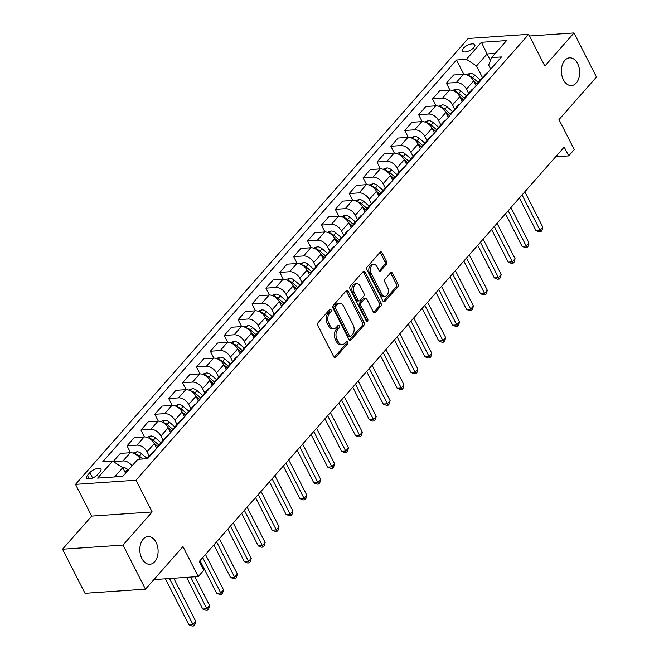 <?xml version="1.0" encoding="UTF-8"?>
<svg xmlns="http://www.w3.org/2000/svg" width="659" height="659" viewBox="0 0 659 659"><rect width="100%" height="100%" fill="white"/><g stroke="black" fill="none" stroke-linecap="round" stroke-linejoin="round"><path stroke-width="0.99" d="M331.073 309.845A1.491 0.98 86.1 0 0 330.208 309.228A1.491 0.98 86.1 0 0 329.689 309.508L318.108 322.663A2.134 1.4 86.1 0 0 317.893 325.628L333.775 356.783A2.134 1.4 86.1 0 0 335.011 357.672A2.134 1.4 86.1 0 0 335.744 357.277L347.326 344.122A1.491 0.98 86.1 0 0 347.474 342.046A1.491 0.98 86.1 0 0 346.609 341.42A1.491 0.98 86.1 0 0 346.09 341.7L344.591 343.405A6.821 4.473 86.1 0 1 342.243 344.665A6.821 4.473 86.1 0 1 338.281 341.823L336.963 339.228A6.821 4.473 86.1 0 1 337.63 329.731L339.13 328.025A1.491 0.98 86.1 0 0 339.27 325.95A1.491 0.98 86.1 0 0 338.405 325.324A1.491 0.98 86.1 0 0 337.894 325.604L336.395 327.301A6.821 4.473 86.1 0 1 334.039 328.569A6.821 4.473 86.1 0 1 330.085 325.727L328.759 323.132A6.821 4.473 86.1 0 1 329.426 313.626L330.925 311.929A1.491 0.98 86.1 0 0 331.073 309.845M334.039 328.569L332.4 328.676A6.821 4.473 86.1 0 1 328.446 325.843L327.128 323.239A6.821 4.473 86.1 0 1 327.795 313.742L329.294 312.036A1.491 0.98 86.1 0 0 329.434 309.961A1.491 0.98 86.1 0 0 329.376 309.854M334.162 357.326L345.695 344.237A1.491 0.98 86.1 0 0 345.843 342.153A1.491 0.98 86.1 0 0 345.786 342.054M342.243 344.665L340.604 344.781A6.821 4.473 86.1 0 1 336.65 341.939L335.324 339.344A6.821 4.473 86.1 0 1 335.991 329.838L337.49 328.133A1.491 0.98 86.1 0 0 337.639 326.057A1.491 0.98 86.1 0 0 337.581 325.958M563.412 79.78A13.897 9.119 86.1 0 0 571.468 85.571A13.897 9.119 86.1 0 0 578.964 77.77A13.897 9.119 86.1 0 0 577.63 63.635A13.897 9.119 86.1 0 0 569.565 57.844A13.897 9.119 86.1 0 0 562.078 65.636A13.897 9.119 86.1 0 0 563.412 79.78M141.85 558.478A13.897 9.119 86.1 0 0 149.914 564.269A13.897 9.119 86.1 0 0 157.41 556.468A13.897 9.119 86.1 0 0 156.068 542.332A13.897 9.119 86.1 0 0 148.011 536.541A13.897 9.119 86.1 0 0 140.515 544.334A13.897 9.119 86.1 0 0 141.85 558.478M463.392 48.28A6.944 2.858 -27 0 0 462.437 51.072A6.944 2.858 -27 0 0 467.396 51.493A6.944 2.858 -27 0 0 473.854 47.563A6.944 2.858 -27 0 0 474.818 44.763A6.944 2.858 -27 0 0 469.851 44.342A6.944 2.858 -27 0 0 463.392 48.28M386.306 264.473A2.134 1.4 86.1 0 0 386.52 261.508L382.063 252.759A2.134 1.4 86.1 0 0 380.828 251.878A2.134 1.4 86.1 0 0 380.095 252.273L367.228 266.879A2.134 1.4 86.1 0 0 367.014 269.852L382.895 301.006A2.134 1.4 86.1 0 0 384.131 301.896A2.134 1.4 86.1 0 0 384.864 301.501L397.731 286.887A2.134 1.4 86.1 0 0 397.937 283.922L392.558 273.361A2.134 1.4 86.1 0 0 391.322 272.472A2.134 1.4 86.1 0 0 390.589 272.867L385.078 279.119A2.134 1.4 86.1 0 0 384.872 282.093L387.541 287.324A5.7 3.74 86.1 0 1 388.085 293.123A5.7 3.74 86.1 0 1 385.013 296.328A5.7 3.74 86.1 0 1 381.709 293.947L371.256 273.436A5.7 3.74 86.1 0 1 370.704 267.636A5.7 3.74 86.1 0 1 373.785 264.44A5.7 3.74 86.1 0 1 377.088 266.813L378.834 270.231A2.134 1.4 86.1 0 0 380.07 271.121A2.134 1.4 86.1 0 0 380.803 270.725L386.306 264.473L384.675 264.589A2.134 1.4 86.1 0 0 384.881 261.615L380.432 252.875A2.134 1.4 86.1 0 0 380.037 252.331M123.011 545.075L152.171 511.961L91.692 516.112L62.531 549.219L123.011 545.075L145.474 589.162L182.963 546.591L198.244 576.567L203.796 570.257L199.298 561.443L564.211 147.072L568.701 155.895L574.253 149.585L558.98 119.608L596.469 77.037L574.005 32.95L529.531 35.998M152.171 511.961L136.001 480.222L528.675 34.317L544.845 66.065L574.005 32.95M348.158 291.27A2.134 1.4 86.1 0 0 346.914 290.38A2.134 1.4 86.1 0 0 346.181 290.776L333.314 305.389A2.134 1.4 86.1 0 0 333.108 308.354L348.982 339.509A2.134 1.4 86.1 0 0 350.217 340.398A2.134 1.4 86.1 0 0 350.95 340.003L363.817 325.398A2.134 1.4 86.1 0 0 364.032 322.424L348.158 291.27L346.519 291.385A2.134 1.4 86.1 0 0 346.123 290.841M350.267 286.138L363.134 271.524A2.134 1.4 86.1 0 1 363.875 271.129A2.134 1.4 86.1 0 1 365.111 272.019L380.984 303.173A2.134 1.4 86.1 0 1 380.778 306.138L375.268 312.391A2.134 1.4 86.1 0 1 374.534 312.786A2.134 1.4 86.1 0 1 373.299 311.905L366.857 299.268A2.134 1.4 86.1 0 0 365.621 298.379A2.134 1.4 86.1 0 0 364.888 298.774L361.231 302.918A2.134 1.4 86.1 0 0 361.025 305.891L367.73 319.047A1.491 0.98 86.1 0 1 367.87 320.562A1.491 0.98 86.1 0 1 367.063 321.403A1.491 0.98 86.1 0 1 366.198 320.776L350.061 289.103A2.134 1.4 86.1 0 1 350.267 286.138M145.474 589.162L84.995 593.306L62.531 549.219M97.565 474.678L100.011 471.902A6.73 2.768 -27 0 0 100.942 469.2A6.73 2.768 -27 0 0 96.132 468.788A6.73 2.768 -27 0 0 89.871 472.602L87.433 475.378A6.73 2.768 -27 0 0 86.502 478.08A6.73 2.768 -27 0 0 91.313 478.492A6.73 2.768 -27 0 0 97.565 474.678M136.001 480.222L75.513 484.373L468.195 38.469L528.675 34.317M463.796 74.294L456.514 60.01L102.722 461.761L112.607 461.086L97.614 478.113L122.788 476.383L137.78 459.356L147.674 458.68L501.474 56.929L491.581 57.605L488.64 65.109L490.7 69.154M456.514 60.01L466.407 59.335L481.408 42.3L506.582 40.578L491.581 57.605M91.692 516.112L75.513 484.373M555.652 156.784L568.701 155.895M153.885 579.607L198.244 576.567M112.607 461.086L122.739 467.692L125.564 473.228M122.739 467.692L114.592 476.951M490.436 60.521L487.092 53.956L476.539 65.933L482.487 77.614M449.908 90.061L446.407 83.182L453.631 74.986L463.516 74.302A8.682 5.494 41.4 0 1 473.648 80.909L476.103 85.728M446.407 83.182L456.3 82.507A8.682 5.494 41.4 0 1 466.432 89.113L468.607 93.38M436.027 105.827L432.518 98.949L439.742 90.753L449.627 90.077A8.682 5.494 41.4 0 1 459.768 96.675L462.223 101.502M432.518 98.949L442.411 98.273A8.682 5.494 41.4 0 1 452.544 104.88L454.718 109.147M422.139 121.594L418.638 114.715L425.854 106.519L435.747 105.844A8.682 5.494 41.4 0 1 445.879 112.45L448.334 117.269M418.638 114.715L428.523 114.04A8.682 5.494 41.4 0 1 438.655 120.646L440.838 124.913M408.259 137.36L404.75 130.482L411.974 122.286L421.859 121.61A8.682 5.494 41.4 0 1 431.991 128.217L434.446 133.036M404.75 130.482L414.643 129.807A8.682 5.494 41.4 0 1 424.775 136.413L426.95 140.68M394.37 153.127L390.861 146.257L398.085 138.052L407.979 137.377A8.682 5.494 41.4 0 1 418.111 143.983L420.566 148.802M390.861 146.257L400.754 145.573A8.682 5.494 41.4 0 1 410.887 152.18L413.061 156.455M380.482 168.902L376.981 162.023L384.197 153.819L394.09 153.143A8.682 5.494 41.4 0 1 404.222 159.75L406.677 164.569M376.981 162.023L386.866 161.34A8.682 5.494 41.4 0 1 396.998 167.946L399.181 172.221M366.602 184.668L363.093 177.79L370.317 169.585L380.202 168.91A8.682 5.494 41.4 0 1 390.334 175.516L392.789 180.335M363.093 177.79L372.986 177.106A8.682 5.494 41.4 0 1 383.118 183.713L385.293 187.988M352.713 200.435L349.212 193.557L356.428 185.36L366.322 184.677A8.682 5.494 41.4 0 1 376.454 191.283L378.909 196.102M349.212 193.557L359.097 192.873A8.682 5.494 41.4 0 1 369.229 199.479L371.404 203.755M338.825 216.201L335.324 209.323L342.548 201.127L352.433 200.443A8.682 5.494 41.4 0 1 362.565 207.05L365.02 211.868M335.324 209.323L345.217 208.648A8.682 5.494 41.4 0 1 355.349 215.246L357.524 219.521M324.945 231.968L321.435 225.09L328.66 216.893L338.545 216.21A8.682 5.494 41.4 0 1 348.685 222.816L351.14 227.635M321.435 225.09L331.329 224.414A8.682 5.494 41.4 0 1 341.461 231.021L343.636 235.288M311.056 247.735L307.555 240.856L314.771 232.66L324.665 231.976A8.682 5.494 41.4 0 1 334.797 238.583L337.251 243.402M307.555 240.856L317.44 240.181A8.682 5.494 41.4 0 1 327.572 246.787L329.755 251.054M297.176 263.501L293.667 256.623L300.891 248.427L310.776 247.751A8.682 5.494 41.4 0 1 320.908 254.349L323.363 259.168M293.667 256.623L303.56 255.947A8.682 5.494 41.4 0 1 313.692 262.554L315.867 266.821M283.288 279.268L279.787 272.389L287.003 264.193L296.896 263.518A8.682 5.494 41.4 0 1 307.028 270.116L309.483 274.943M279.787 272.389L289.672 271.714A8.682 5.494 41.4 0 1 299.804 278.32L301.979 282.587M269.399 295.034L265.898 288.156L273.114 279.96L283.008 279.284A8.682 5.494 41.4 0 1 293.14 285.891L295.594 290.71M265.898 288.156L275.783 287.481A8.682 5.494 41.4 0 1 285.924 294.087L288.098 298.354M255.519 310.801L252.01 303.931L259.234 295.726L269.119 295.051A8.682 5.494 41.4 0 1 279.251 301.657L281.714 306.476M252.01 303.931L261.903 303.247A8.682 5.494 41.4 0 1 272.035 309.854L274.21 314.129M241.631 326.567L238.13 319.697L245.346 311.493L255.239 310.817A8.682 5.494 41.4 0 1 265.371 317.424L267.826 322.243M238.13 319.697L248.015 319.014A8.682 5.494 41.4 0 1 258.147 325.62L260.321 329.895M227.742 342.342L224.241 335.464L231.466 327.259L241.351 326.584A8.682 5.494 41.4 0 1 251.483 333.19L253.937 338.009M224.241 335.464L234.134 334.78A8.682 5.494 41.4 0 1 244.267 341.387L246.441 345.662M213.862 358.109L210.353 351.231L217.577 343.026L227.462 342.351A8.682 5.494 41.4 0 1 237.602 348.957L240.057 353.776M210.353 351.231L220.246 350.547A8.682 5.494 41.4 0 1 230.378 357.153L232.553 361.429M199.974 373.875L196.473 366.997L203.689 358.801L213.582 358.117A8.682 5.494 41.4 0 1 223.714 364.724L226.169 369.542M196.473 366.997L206.358 366.322A8.682 5.494 41.4 0 1 216.49 372.92L218.673 377.195M186.093 389.642L182.584 382.764L189.808 374.567L199.693 373.884A8.682 5.494 41.4 0 1 209.826 380.49L212.28 385.309M182.584 382.764L192.477 382.088A8.682 5.494 41.4 0 1 202.61 388.686L204.784 392.962M172.205 405.409L168.704 398.53L175.92 390.334L185.813 389.65A8.682 5.494 41.4 0 1 195.945 396.257L198.4 401.076M168.704 398.53L178.589 397.855A8.682 5.494 41.4 0 1 188.721 404.461L190.896 408.728M158.317 421.175L154.816 414.297L162.032 406.101L171.925 405.417A8.682 5.494 41.4 0 1 182.057 412.023L184.512 416.842M154.816 414.297L164.701 413.621A8.682 5.494 41.4 0 1 174.841 420.228L177.016 424.495M144.436 436.942L140.927 430.063L148.151 421.867L158.036 421.192A8.682 5.494 41.4 0 1 168.169 427.79L170.632 432.617M140.927 430.063L150.82 429.388A8.682 5.494 41.4 0 1 160.953 435.994L163.127 440.261M130.548 452.708L127.047 445.83L134.263 437.634L144.156 436.958A8.682 5.494 41.4 0 1 154.288 443.565L156.743 448.384M127.047 445.83L136.932 445.154A8.682 5.494 41.4 0 1 147.064 451.761L149.239 456.028M495.296 53.387L487.092 53.956L481.408 42.3M113.381 461.588L123.052 460.921A8.682 5.494 41.4 0 1 132.097 465.814M140.326 459.183A8.682 5.494 41.4 0 0 130.268 452.725L120.383 453.4L113.249 461.498M146.858 458.738L152.517 452.313A8.682 5.494 41.4 0 1 154.247 451.217M158.317 446.596A8.682 5.494 41.4 0 1 159.181 444.743A8.682 5.494 41.4 0 1 160.911 443.647M159.181 444.743L166.406 436.546A8.682 5.494 41.4 0 1 168.127 435.451M172.205 430.821A8.682 5.494 41.4 0 1 173.07 428.976A8.682 5.494 41.4 0 1 174.792 427.88M173.07 428.976L180.286 420.78A8.682 5.494 41.4 0 1 182.016 419.684M186.085 415.055A8.682 5.494 41.4 0 1 186.958 413.209A8.682 5.494 41.4 0 1 188.68 412.114M186.958 413.209L194.174 405.005A8.682 5.494 41.4 0 1 195.904 403.918M199.974 399.288A8.682 5.494 41.4 0 1 200.838 397.443A8.682 5.494 41.4 0 1 202.568 396.347M200.838 397.443L208.063 389.238A8.682 5.494 41.4 0 1 209.784 388.151M213.862 383.522A8.682 5.494 41.4 0 1 214.727 381.676A8.682 5.494 41.4 0 1 216.449 380.581M214.727 381.676L221.943 373.472A8.682 5.494 41.4 0 1 223.673 372.376M227.742 367.755A8.682 5.494 41.4 0 1 228.607 365.91A8.682 5.494 41.4 0 1 230.337 364.814M228.607 365.91L235.831 357.705A8.682 5.494 41.4 0 1 237.553 356.61M241.631 351.988A8.682 5.494 41.4 0 1 242.496 350.135A8.682 5.494 41.4 0 1 244.225 349.048M242.496 350.135L249.72 341.939A8.682 5.494 41.4 0 1 251.441 340.843M255.511 336.222A8.682 5.494 41.4 0 1 256.384 334.368A8.682 5.494 41.4 0 1 258.106 333.273M256.384 334.368L263.6 326.172A8.682 5.494 41.4 0 1 265.33 325.076M269.399 320.455A8.682 5.494 41.4 0 1 270.264 318.602A8.682 5.494 41.4 0 1 271.994 317.506M270.264 318.602L277.488 310.405A8.682 5.494 41.4 0 1 279.21 309.31M283.288 304.689A8.682 5.494 41.4 0 1 284.153 302.835A8.682 5.494 41.4 0 1 285.874 301.74M284.153 302.835L291.369 294.639A8.682 5.494 41.4 0 1 293.098 293.543M297.168 288.922A8.682 5.494 41.4 0 1 298.041 287.069A8.682 5.494 41.4 0 1 299.763 285.973M298.041 287.069L305.257 278.872A8.682 5.494 41.4 0 1 306.987 277.777M311.056 273.156A8.682 5.494 41.4 0 1 311.921 271.302A8.682 5.494 41.4 0 1 313.651 270.206M311.921 271.302L319.145 263.106A8.682 5.494 41.4 0 1 320.867 262.01M324.945 257.381A8.682 5.494 41.4 0 1 325.81 255.535A8.682 5.494 41.4 0 1 327.531 254.44M325.81 255.535L333.026 247.339A8.682 5.494 41.4 0 1 334.756 246.244M338.825 241.614A8.682 5.494 41.4 0 1 339.69 239.769A8.682 5.494 41.4 0 1 341.42 238.673M339.69 239.769L346.914 231.564A8.682 5.494 41.4 0 1 348.636 230.477M352.713 225.848A8.682 5.494 41.4 0 1 353.578 224.002A8.682 5.494 41.4 0 1 355.308 222.907M353.578 224.002L360.803 215.798A8.682 5.494 41.4 0 1 362.524 214.702M366.593 210.081A8.682 5.494 41.4 0 1 367.467 208.236A8.682 5.494 41.4 0 1 369.188 207.14M367.467 208.236L374.683 200.031A8.682 5.494 41.4 0 1 376.413 198.936M380.482 194.314A8.682 5.494 41.4 0 1 381.347 192.461A8.682 5.494 41.4 0 1 383.077 191.374M381.347 192.461L388.571 184.265A8.682 5.494 41.4 0 1 390.293 183.169M394.37 178.548A8.682 5.494 41.4 0 1 395.235 176.694A8.682 5.494 41.4 0 1 396.957 175.607M395.235 176.694L402.451 168.498A8.682 5.494 41.4 0 1 404.181 167.402M408.25 162.781A8.682 5.494 41.4 0 1 409.124 160.928A8.682 5.494 41.4 0 1 410.845 159.832M409.124 160.928L416.34 152.731A8.682 5.494 41.4 0 1 418.07 151.636M422.139 147.015A8.682 5.494 41.4 0 1 423.004 145.161A8.682 5.494 41.4 0 1 424.734 144.066M423.004 145.161L430.228 136.965A8.682 5.494 41.4 0 1 431.95 135.869M436.027 131.248A8.682 5.494 41.4 0 1 436.892 129.395A8.682 5.494 41.4 0 1 438.614 128.299M436.892 129.395L444.108 121.198A8.682 5.494 41.4 0 1 445.838 120.103M449.908 115.482A8.682 5.494 41.4 0 1 450.772 113.628A8.682 5.494 41.4 0 1 452.502 112.532M450.772 113.628L457.997 105.432A8.682 5.494 41.4 0 1 459.718 104.336M463.796 99.707A8.682 5.494 41.4 0 1 464.661 97.861A8.682 5.494 41.4 0 1 466.391 96.766M464.661 97.861L471.885 89.665A8.682 5.494 41.4 0 1 473.607 88.57M477.676 83.94A8.682 5.494 41.4 0 1 478.549 82.095A8.682 5.494 41.4 0 1 480.271 80.999M478.549 82.095L485.765 73.89A8.682 5.494 41.4 0 1 487.495 72.803M476.539 65.933L466.407 59.335M349.377 340.052L362.186 325.505A2.134 1.4 86.1 0 0 362.392 322.539L346.519 291.385M335.752 306.451A1.491 0.98 86.1 0 0 335.604 308.527L349.542 335.876A1.491 0.98 86.1 0 0 350.407 336.494A1.491 0.98 86.1 0 0 350.918 336.222L352.499 334.426A6.821 4.473 86.1 0 0 353.166 324.92L343.644 306.229A6.821 4.473 86.1 0 0 339.69 303.387A6.821 4.473 86.1 0 0 337.334 304.656L335.752 306.451L334.113 306.559A1.491 0.98 86.1 0 0 333.973 308.643L335.604 308.527M350.407 336.494L348.768 336.609A1.491 0.98 86.1 0 1 347.903 335.991L333.973 308.643M339.69 303.387L338.051 303.502A6.821 4.473 86.1 0 0 335.695 304.763L337.334 304.656M334.113 306.559L335.695 304.763M373.686 312.44L379.139 306.254A2.134 1.4 86.1 0 0 379.353 303.288L363.471 272.126A2.134 1.4 86.1 0 0 363.084 271.59M365.621 298.379L363.99 298.494A2.134 1.4 86.1 0 0 363.249 298.889L359.6 303.033A2.134 1.4 86.1 0 0 359.394 305.998L366.091 319.154L367.73 319.047M366.206 320.785A1.491 0.98 86.1 0 0 366.091 319.154M360.176 286.154A5.7 3.74 86.1 0 0 356.873 283.782A5.7 3.74 86.1 0 0 353.792 286.978A5.7 3.74 86.1 0 0 354.344 292.777L358.026 300.002A2.134 1.4 86.1 0 0 359.262 300.891A2.134 1.4 86.1 0 0 359.995 300.496L363.653 296.352A2.134 1.4 86.1 0 0 363.859 293.379L360.176 286.154M356.873 283.782L355.234 283.889A5.7 3.74 86.1 0 0 352.161 287.093A5.7 3.74 86.1 0 0 352.713 292.893L354.344 292.777M359.262 300.891L357.631 301.006A2.134 1.4 86.1 0 1 356.395 300.117L352.713 292.893M379.222 270.775L384.675 264.589M373.785 264.44L372.146 264.556A5.7 3.74 86.1 0 0 369.073 267.752A5.7 3.74 86.1 0 0 369.625 273.551L371.256 273.436M385.013 296.328L383.381 296.435A5.7 3.74 86.1 0 1 380.07 294.062L369.625 273.551M383.283 301.55L396.092 287.003A2.134 1.4 86.1 0 0 396.306 284.029L390.927 273.477A2.134 1.4 86.1 0 0 390.532 272.933M122.681 467.651L123.002 467.544A5.75 3.641 41.4 0 1 127.624 469.406L128.365 470.048M165.434 578.816L188.853 624.79L192.939 624.51L195.715 621.355L173.754 578.248M126.256 472.445L125.507 471.803A5.75 3.641 -138.6 0 0 124.436 471.012M169.52 578.536L193.713 625.935L192.082 626.05L188.853 624.79M195.715 621.355L194.825 624.674L193.713 625.935M133.027 453.087L136.891 451.777A5.75 3.641 41.4 0 1 141.504 453.639L147.114 458.45M186.612 577.366L202.741 609.023L206.827 608.743L209.603 605.588L194.932 576.79M142.863 459.01L139.395 456.036A5.75 3.641 -138.6 0 0 136.116 454.306L135.639 454.282M190.698 577.086L207.601 610.168L205.97 610.283L202.741 609.023M209.603 605.588L208.714 608.908L207.601 610.168M146.916 437.312L150.779 436.003A5.75 3.641 41.4 0 1 155.392 437.873L161.002 442.683M200.007 560.636L216.622 593.257L220.716 592.976L223.492 589.821L205.468 554.441M154.494 443.96L157.987 446.967M158.91 445.097L153.283 440.27A5.75 3.641 -138.6 0 0 150.005 438.54L149.527 438.507M154.214 443.425L158.144 446.794M202.684 557.596L221.49 594.402L219.851 594.517L216.622 593.257M223.492 589.821L222.594 593.141L221.49 594.402M160.796 421.546L164.659 420.236A5.75 3.641 41.4 0 1 169.281 422.106L174.882 426.917M213.895 544.869L230.51 577.482L234.596 577.202L237.372 574.055L219.348 538.675M168.375 428.193L171.875 431.192M172.798 429.33L167.164 424.503A5.75 3.641 -138.6 0 0 163.885 422.765L163.407 422.74M168.103 427.658L172.024 431.027M216.572 541.83L235.37 578.635L233.739 578.75L230.51 577.482M237.372 574.055L236.482 577.375L235.37 578.635M174.684 405.779L178.548 404.469A5.75 3.641 41.4 0 1 183.161 406.339L188.771 411.142M227.775 529.103L244.398 561.715L248.484 561.435L251.26 558.288L233.237 522.908M182.263 412.427L185.764 415.425M186.678 413.564L181.052 408.737A5.75 3.641 -138.6 0 0 177.773 406.998L177.296 406.974M181.983 411.891L185.912 415.252M230.461 526.063L249.259 562.868L247.619 562.984L244.398 561.715M251.26 558.288L250.371 561.608L249.259 562.868M188.573 390.013L192.436 388.703A5.75 3.641 41.4 0 1 197.049 390.573L202.659 395.375M241.664 513.336L258.279 545.949L262.364 545.668L265.149 542.514L247.117 507.142M196.151 396.66L199.644 399.659M200.567 397.797L194.94 392.97A5.75 3.641 -138.6 0 0 191.662 391.232L191.176 391.207M195.871 396.125L199.801 399.486M244.341 510.297L263.139 547.102L261.508 547.217L258.279 545.949M265.149 542.514L264.251 545.841L263.139 547.102M202.453 374.246L206.316 372.936A5.75 3.641 41.4 0 1 210.929 374.806L216.539 379.609M255.552 497.57L272.167 530.182L276.253 529.902L279.029 526.747L261.005 491.375M210.032 380.894L213.532 383.892M214.455 382.031L208.821 377.203A5.75 3.641 -138.6 0 0 205.542 375.465L205.064 375.441M209.76 380.35L213.681 383.719M258.229 494.53L277.027 531.335L275.396 531.442L272.167 530.182M279.029 526.747L278.139 530.075L277.027 531.335M216.341 358.48L220.205 357.17A5.75 3.641 41.4 0 1 224.818 359.031L230.428 363.842M269.432 481.803L286.055 514.415L290.141 514.135L292.917 510.98L274.894 475.609M223.92 365.127L227.421 368.126M228.335 366.256L222.709 361.429A5.75 3.641 -138.6 0 0 219.431 359.699L218.953 359.674M223.64 364.584L227.569 367.953M272.118 478.764L290.916 515.569L289.276 515.676L286.055 514.415M292.917 510.98L292.028 514.308L290.916 515.569M230.222 342.713L234.085 341.403A5.75 3.641 41.4 0 1 238.706 343.265L244.308 348.076M283.321 466.037L299.936 498.649L304.021 498.369L306.797 495.214L288.774 459.842M237.8 349.361L241.301 352.359M242.224 350.489L236.589 345.662A5.75 3.641 -138.6 0 0 233.319 343.932L232.833 343.907M237.528 348.817L241.458 352.186M285.998 462.997L304.796 499.802L303.165 499.909L299.936 498.649M306.797 495.214L305.908 498.534L304.796 499.802M244.11 326.946L247.973 325.637A5.75 3.641 41.4 0 1 252.586 327.498L258.196 332.309M297.209 450.27L313.824 482.882L317.91 482.602L320.686 479.447L302.662 444.075M251.689 333.594L255.19 336.592M256.112 334.723L250.478 329.895A5.75 3.641 -138.6 0 0 247.199 328.166L246.721 328.141M251.408 333.05L255.338 336.419M299.886 447.222L318.684 484.036L317.053 484.143L313.824 482.882M320.686 479.447L319.796 482.767L318.684 484.036M257.998 311.18L261.862 309.87A5.75 3.641 41.4 0 1 266.475 311.732L272.085 316.542M311.089 434.503L327.704 467.116L331.79 466.836L334.574 463.681L316.551 428.309M265.577 317.827L269.07 320.826M269.992 318.956L264.366 314.129A5.75 3.641 -138.6 0 0 261.088 312.399L260.61 312.374M265.297 317.284L269.226 320.653M313.766 431.456L332.573 468.261L330.933 468.376L327.704 467.116M334.574 463.681L333.676 467L332.573 468.261M271.879 295.413L275.742 294.103A5.75 3.641 41.4 0 1 280.363 295.965L285.965 300.776M324.978 418.737L341.593 451.349L345.678 451.069L348.454 447.914L330.431 412.534M279.457 302.061L282.958 305.059M283.881 303.189L278.246 298.362A5.75 3.641 -138.6 0 0 274.968 296.632L274.49 296.608M279.185 301.517L283.106 304.886M327.655 415.689L346.453 452.494L344.822 452.609L341.593 451.349M348.454 447.914L347.565 451.234L346.453 452.494M285.767 279.638L289.631 278.329A5.75 3.641 41.4 0 1 294.243 280.199L299.853 285.009M338.858 402.97L355.481 435.583L359.567 435.302L362.343 432.147L344.319 396.767M293.346 286.286L296.847 289.293M297.761 287.423L292.135 282.596A5.75 3.641 -138.6 0 0 288.856 280.866L288.378 280.841M293.066 285.751L296.995 289.12M341.543 399.922L360.341 436.728L358.702 436.843L355.481 435.583M362.343 432.147L361.453 435.467L360.341 436.728M299.656 263.872L303.519 262.562A5.75 3.641 41.4 0 1 308.132 264.432L313.742 269.243M352.746 387.195L369.361 419.816L373.447 419.528L376.223 416.381L358.199 381.001M307.234 270.519L310.727 273.526M311.649 271.656L306.023 266.829A5.75 3.641 -138.6 0 0 302.745 265.091L302.259 265.066M306.954 269.984L310.883 273.353M355.423 384.156L374.221 420.961L372.59 421.076L369.361 419.816M376.223 416.381L375.333 419.701L374.221 420.961M313.536 248.105L317.399 246.796A5.75 3.641 41.4 0 1 322.012 248.665L327.622 253.476M366.635 371.429L383.25 404.041L387.335 403.761L390.112 400.614L372.088 365.234M321.114 254.753L324.615 257.751M325.538 255.89L319.903 251.063A5.75 3.641 -138.6 0 0 316.625 249.324L316.147 249.3M320.842 254.217L324.763 257.578M369.312 368.389L388.11 405.194L386.479 405.31L383.25 404.041M390.112 400.614L389.222 403.934L388.11 405.194M327.424 232.339L331.288 231.029A5.75 3.641 41.4 0 1 335.901 232.899L341.51 237.701M380.515 355.662L397.138 388.275L401.224 387.994L404 384.84L385.976 349.468M335.003 238.986L338.504 241.985M339.418 240.123L333.792 235.296A5.75 3.641 -138.6 0 0 330.513 233.558L330.035 233.533M334.723 238.451L338.652 241.812M383.192 352.623L401.998 389.428L400.359 389.543L397.138 388.275M404 384.84L403.11 388.167L401.998 389.428M341.304 216.572L345.168 215.262A5.75 3.641 41.4 0 1 349.789 217.132L355.39 221.935M394.403 339.896L411.018 372.508L415.104 372.228L417.88 369.073L399.856 333.701M348.883 223.22L352.384 226.218M353.306 224.357L347.672 219.529A5.75 3.641 -138.6 0 0 344.402 217.791L343.916 217.767M348.611 222.676L352.54 226.045M397.08 336.856L415.878 373.661L414.247 373.768L411.018 372.508M417.88 369.073L416.99 372.401L415.878 373.661M355.193 200.806L359.056 199.496A5.75 3.641 41.4 0 1 363.669 201.366L369.279 206.168M408.283 324.129L424.907 356.741L428.993 356.461L431.769 353.306L413.745 317.935M362.771 207.453L366.272 210.452M367.195 208.582L361.56 203.755A5.75 3.641 -138.6 0 0 358.282 202.025L357.804 202M362.491 206.91L366.42 210.279M410.969 321.09L429.767 357.895L428.136 358.002L424.907 356.741M431.769 353.306L430.879 356.634L429.767 357.895M369.081 185.039L372.945 183.729A5.75 3.641 41.4 0 1 377.558 185.591L383.167 190.402M422.172 308.363L438.787 340.975L442.873 340.695L445.657 337.54L427.625 302.168M376.66 191.687L380.152 194.685M381.075 192.815L375.449 187.988A5.75 3.641 -138.6 0 0 372.17 186.258L371.692 186.233M376.38 191.143L380.309 194.512M424.849 305.323L443.655 342.128L442.016 342.235L438.787 340.975M445.657 337.54L444.759 340.868L443.655 342.128M382.961 169.272L386.825 167.963A5.75 3.641 41.4 0 1 391.446 169.824L397.048 174.635M436.06 292.596L452.675 325.208L456.761 324.928L459.537 321.773L441.514 286.401M390.54 175.92L394.041 178.918M394.963 177.049L389.329 172.221A5.75 3.641 -138.6 0 0 386.05 170.492L385.573 170.467M390.268 175.376L394.189 178.746M438.737 289.548L457.535 326.362L455.904 326.469L452.675 325.208M459.537 321.773L458.648 325.093L457.535 326.362M396.85 153.506L400.713 152.196A5.75 3.641 41.4 0 1 405.326 154.058L410.936 158.868M449.94 276.829L466.564 309.442L470.65 309.162L473.426 306.007L455.402 270.635M404.428 160.153L407.929 163.152M408.844 161.282L403.217 156.455A5.75 3.641 -138.6 0 0 399.939 154.725L399.461 154.7M404.148 159.61L408.078 162.979M452.626 273.782L471.424 310.587L469.785 310.702L466.564 309.442M473.426 306.007L472.536 309.326L471.424 310.587M410.738 137.739L414.602 136.429A5.75 3.641 41.4 0 1 419.215 138.291L424.824 143.102M463.829 261.063L480.444 293.675L484.53 293.395L487.306 290.24L469.282 254.86M418.317 144.387L421.809 147.385M422.732 145.515L417.106 140.688A5.75 3.641 -138.6 0 0 413.827 138.958L413.341 138.934M418.037 143.843L421.966 147.212M466.506 258.015L485.304 294.82L483.673 294.935L480.444 293.675M487.306 290.24L486.416 293.56L485.304 294.82M424.618 121.973L428.482 120.663A5.75 3.641 41.4 0 1 433.095 122.525L438.705 127.335M477.717 245.296L494.332 277.909L498.418 277.628L501.194 274.474L483.171 239.093M432.197 128.62L435.698 131.619M436.62 129.749L430.986 124.922A5.75 3.641 -138.6 0 0 427.707 123.192L427.23 123.167M431.925 128.077L435.846 131.446M480.395 242.248L499.192 279.054L497.561 279.169L494.332 277.909M501.194 274.474L500.305 277.793L499.192 279.054M438.507 106.198L442.37 104.888A5.75 3.641 41.4 0 1 446.983 106.758L452.593 111.569M491.598 229.521L508.221 262.142L512.307 261.862L515.083 258.707L497.059 223.327M446.085 112.846L449.586 115.852M450.501 113.982L444.874 109.155A5.75 3.641 -138.6 0 0 441.596 107.425L441.118 107.392M445.805 112.31L449.735 115.679M494.275 226.482L513.081 263.287L511.442 263.402L508.221 262.142M515.083 258.707L514.193 262.027L513.081 263.287M452.387 90.431L456.25 89.122A5.75 3.641 41.4 0 1 460.872 90.991L466.473 95.802M505.486 213.755L522.101 246.367L526.187 246.087L528.963 242.94L510.939 207.56M459.966 97.079L463.466 100.077M464.389 98.216L458.755 93.389A5.75 3.641 -138.6 0 0 455.484 91.65L454.998 91.626M459.694 96.543L463.623 99.904M508.163 210.715L526.961 247.52L525.33 247.636L522.101 246.367M528.963 242.94L528.073 246.26L526.961 247.52M466.275 74.665L470.139 73.355A5.75 3.641 41.4 0 1 474.752 75.225L480.362 80.027M519.366 197.988L535.989 230.601L540.075 230.321L542.851 227.174L524.828 191.794M473.854 81.312L477.355 84.311M478.277 82.449L472.643 77.622A5.75 3.641 -138.6 0 0 469.365 75.884L468.887 75.859M473.574 80.777L477.503 84.138M522.052 194.949L540.85 231.754L539.219 231.869L535.989 230.601M542.851 227.174L541.962 230.493L540.85 231.754M473.648 80.909L466.432 89.113M459.768 96.675L452.544 104.88M445.879 112.45L438.655 120.646M431.991 128.217L424.775 136.413M418.111 143.983L410.887 152.18M404.222 159.75L396.998 167.946M390.334 175.516L383.118 183.713M376.454 191.283L369.229 199.479M362.565 207.05L355.349 215.246M348.685 222.816L341.461 231.021M334.797 238.583L327.572 246.787M320.908 254.349L313.692 262.554M307.028 270.116L299.804 278.32M293.14 285.891L285.924 294.087M279.251 301.657L272.035 309.854M265.371 317.424L258.147 325.62M251.483 333.19L244.267 341.387M237.602 348.957L230.378 357.153M223.714 364.724L216.49 372.92M209.826 380.49L202.61 388.686M195.945 396.257L188.721 404.461M182.057 412.023L174.841 420.228M168.169 427.79L160.953 435.994M154.288 443.565L147.064 451.761M130.268 452.725L123.052 460.921M144.156 436.958L136.932 445.154M158.036 421.192L150.82 429.388M171.925 405.417L164.701 413.621M185.813 389.65L178.589 397.855M199.693 373.884L192.477 382.088M213.582 358.117L206.358 366.322M227.462 342.351L220.246 350.547M241.351 326.584L234.134 334.78M255.239 310.817L248.015 319.014M269.119 295.051L261.903 303.247M283.008 279.284L275.783 287.481M296.896 263.518L289.672 271.714M310.776 247.751L303.56 255.947M324.665 231.976L317.44 240.181M338.545 216.21L331.329 224.414M352.433 200.443L345.217 208.648M366.322 184.677L359.097 192.873M380.202 168.91L372.986 177.106M394.09 153.143L386.866 161.34M407.979 137.377L400.754 145.573M421.859 121.61L414.643 129.807M435.747 105.844L428.523 114.04M449.627 90.077L442.411 98.273M463.516 74.302L456.3 82.507M89.237 478.92L87.433 475.378M92.631 478.014L89.871 472.602M327.795 313.742L329.426 313.626M327.128 323.239L328.759 323.132M328.446 325.843L330.085 325.727M337.49 328.133L339.13 328.025M335.991 329.838L337.63 329.731M335.324 339.344L336.963 339.228M336.65 341.939L338.281 341.823M345.695 344.237L347.326 344.122M334.228 357.384L335.744 357.277M329.294 312.036L330.925 311.929M362.392 322.539L364.032 322.424M362.186 325.505L363.817 325.398M349.435 340.11L350.95 340.003M347.903 335.991L349.542 335.876M363.471 272.126L365.111 272.019M379.353 303.288L380.984 303.173M379.139 306.254L380.778 306.138M373.752 312.498L375.268 312.391M363.249 298.889L364.888 298.774M359.6 303.033L361.231 302.918M359.394 305.998L361.025 305.891M356.395 300.117L358.026 300.002M379.287 270.833L380.803 270.725M380.07 294.062L381.709 293.947M390.927 273.477L392.558 273.361M396.306 284.029L397.937 283.922M396.092 287.003L397.731 286.887M383.349 301.6L384.864 301.501M380.432 252.875L382.063 252.759M384.881 261.615L386.52 261.508M127.624 469.406L125.507 471.803M136.784 451.81L134.955 453.886M141.504 453.639L139.395 456.036M136.339 454.743L136.116 454.306M150.664 436.044L148.835 438.12M155.392 437.873L153.283 440.27M150.227 438.976L150.005 438.54M164.552 420.277L162.724 422.353M169.281 422.106L167.164 424.503M164.107 423.202L163.885 422.765M178.441 404.511L176.612 406.587M183.161 406.339L181.052 408.737M177.996 407.435L177.773 406.998M192.321 388.744L190.492 390.82M197.049 390.573L194.94 392.97M191.884 391.668L191.662 391.232M206.209 372.969L204.381 375.053M210.929 374.806L208.821 377.203M205.765 375.902L205.542 375.465M220.098 357.203L218.261 359.287M224.818 359.031L222.709 361.429M219.653 360.135L219.431 359.699M233.978 341.436L232.149 343.512M238.706 343.265L236.589 345.662M233.541 344.369L233.319 343.932M247.866 325.67L246.038 327.745M252.586 327.498L250.478 329.895M247.422 328.602L247.199 328.166M261.747 309.903L259.918 311.979M266.475 311.732L264.366 314.129M261.31 312.836L261.088 312.399M275.635 294.136L273.806 296.212M280.363 295.965L278.246 298.362M275.19 297.069L274.968 296.632M289.523 278.37L287.695 280.446M294.243 280.199L292.135 282.596M289.079 281.302L288.856 280.866M303.404 262.603L301.575 264.679M308.132 264.432L306.023 266.829M302.967 265.528L302.745 265.091M317.292 246.837L315.463 248.913M322.012 248.665L319.903 251.063M316.847 249.761L316.625 249.324M331.18 231.07L329.343 233.146M335.901 232.899L333.792 235.296M330.736 233.994L330.513 233.558M345.061 215.304L343.232 217.379M349.789 217.132L347.672 219.529M344.624 218.228L344.402 217.791M358.949 199.529L357.12 201.613M363.669 201.366L361.56 203.755M358.504 202.461L358.282 202.025M372.829 183.762L371.001 185.838M377.558 185.591L375.449 187.988M372.393 186.695L372.17 186.258M386.718 167.996L384.889 170.071M391.446 169.824L389.329 172.221M386.273 170.928L386.05 170.492M400.606 152.229L398.777 154.305M405.326 154.058L403.217 156.455M400.161 155.162L399.939 154.725M414.486 136.462L412.658 138.538M419.215 138.291L417.106 140.688M414.05 139.395L413.827 138.958M428.375 120.696L426.546 122.772M433.095 122.525L430.986 124.922M427.93 123.628L427.707 123.192M442.255 104.929L440.426 107.005M446.983 106.758L444.874 109.155M441.818 107.862L441.596 107.425M456.143 89.163L454.315 91.239M460.872 90.991L458.755 93.389M455.707 92.087L455.484 91.65M470.032 73.396L468.203 75.472M474.752 75.225L472.643 77.622M469.587 76.32L469.365 75.884"/></g></svg>
